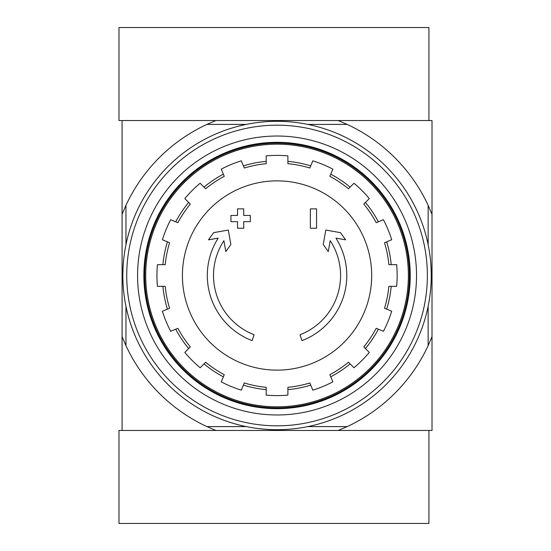 <?xml version="1.0" encoding="UTF-8"?>
<svg xmlns="http://www.w3.org/2000/svg" width="551" height="551" viewBox="0 0 551 551"><rect width="100%" height="100%" fill="white"/><g stroke="black" fill="none" stroke-linecap="round" stroke-linejoin="round"><path stroke-width="0.83" d="M252.096 340.621A69.736 69.736 0 0 1 218.168 238.135L208.485 239.843L213.616 232.646L228.314 230.056L230.862 244.499L225.814 251.573L223.899 240.691A63.537 63.537 0 0 0 254.121 334.753L252.096 340.621L254.121 334.753M301.996 340.621L299.978 334.753L301.996 340.621M299.978 334.753A63.537 63.537 0 0 0 330.201 240.691L328.286 251.573L323.237 244.499L325.786 230.056L340.484 232.646L345.615 239.843L335.931 238.135A69.736 69.736 0 0 1 302.003 340.621M316.563 228.238L310.365 228.238M316.563 208.863L316.563 228.231M310.365 228.231L310.365 208.863L316.57 208.863M243.728 228.238L237.529 228.238M237.529 228.231L237.529 221.647L230.945 221.647L230.945 215.448L237.529 215.448L237.529 208.863L243.728 208.863L243.728 215.448L250.319 215.448L250.319 221.647L243.728 221.647L243.728 228.231M347.213 426.591L338.183 430.469L432.018 430.469L432.018 336.633L428.141 345.663A166.595 166.595 0 0 1 347.213 426.598L307.809 426.598M428.141 244.74L428.141 205.337L432.018 214.367L432.018 120.531L122.081 120.531L122.081 430.469L215.916 430.469L118.982 430.469L118.982 523.45L428.919 523.45L428.919 430.469L215.916 430.469L206.887 426.591A166.595 166.595 0 0 1 125.952 345.663L125.952 306.26M432.018 214.367L432.018 336.633M428.141 306.26L428.141 345.663M428.141 205.337A166.595 166.595 0 0 0 347.213 124.409L338.183 120.531L428.919 120.531L428.919 27.55L118.982 27.55L118.982 120.531L215.916 120.531L206.887 124.409M347.213 124.402L307.809 124.402M246.29 124.402L206.887 124.402A166.595 166.595 0 0 0 125.959 205.337L122.081 214.367M125.952 205.337L125.952 244.74M246.29 426.598L206.887 426.598M125.959 345.663L122.081 336.633M145.712 275.5A131.338 131.338 0 0 1 342.715 161.76A131.338 131.338 0 0 1 342.715 389.24A131.338 131.338 0 0 1 145.712 275.5M144.706 275.5A132.343 132.343 0 0 1 343.218 160.885A132.343 132.343 0 0 1 343.225 390.115A132.343 132.343 0 0 1 144.706 275.5M277.05 180.866A94.634 94.634 0 0 1 371.684 275.5A94.634 94.634 0 0 1 277.05 370.134A94.634 94.634 0 0 1 182.415 275.5A94.634 94.634 0 0 1 277.05 180.866M287.897 395.108L287.897 387.325A112.349 112.349 0 0 0 309.82 382.966L312.803 390.156A120.104 120.104 0 0 0 332.845 381.857L329.863 374.666A112.349 112.349 0 0 0 348.452 362.241L353.956 367.744A120.104 120.104 0 0 0 369.294 352.406L363.791 346.903A112.349 112.349 0 0 0 376.216 328.313L383.406 331.296A120.104 120.104 0 0 0 391.706 311.253L384.515 308.271A112.349 112.349 0 0 0 388.875 286.348L396.658 286.348A120.104 120.104 0 0 0 396.658 264.652L388.875 264.652A112.349 112.349 0 0 0 384.515 242.729L391.706 239.747A120.104 120.104 0 0 0 383.406 219.704L376.216 222.687A112.349 112.349 0 0 0 363.791 204.097L369.294 198.594A120.097 120.097 0 0 0 353.956 183.256L348.452 188.759A112.349 112.349 0 0 0 329.863 176.334L332.845 169.143A120.104 120.104 0 0 0 312.803 160.844L309.82 168.034A112.349 112.349 0 0 0 287.897 163.675L287.897 155.892A120.104 120.104 0 0 0 266.202 155.892L266.202 163.675A112.349 112.349 0 0 0 244.279 168.034L241.297 160.844A120.104 120.104 0 0 0 221.254 169.143L224.236 176.334A112.349 112.349 0 0 0 205.647 188.759L200.144 183.256A120.097 120.097 0 0 0 184.805 198.594L190.309 204.097A112.349 112.349 0 0 0 177.883 222.687L170.693 219.704A120.104 120.104 0 0 0 162.393 239.747L169.584 242.729A112.349 112.349 0 0 0 165.224 264.652L157.441 264.652A120.097 120.097 0 0 0 157.441 286.348L165.224 286.348A112.349 112.349 0 0 0 169.584 308.271L162.393 311.253A120.104 120.104 0 0 0 170.693 331.296L177.883 328.313A112.349 112.349 0 0 0 190.309 346.903L184.805 352.406A120.104 120.104 0 0 0 200.144 367.744L205.647 362.241A112.349 112.349 0 0 0 224.236 374.666L221.254 381.857A120.104 120.104 0 0 0 241.297 390.156L244.279 382.966A112.349 112.349 0 0 0 266.202 387.325L266.202 395.108A120.104 120.104 0 0 0 287.897 395.108M162.889 264.652A114.677 114.677 0 0 1 167.428 241.834M175.728 221.791A114.677 114.677 0 0 1 188.656 202.444M203.994 187.106A114.677 114.677 0 0 1 223.341 174.178M243.384 165.879A114.677 114.677 0 0 1 266.202 161.34M287.897 161.34A114.677 114.677 0 0 1 310.716 165.879M330.758 174.178A114.677 114.677 0 0 1 350.105 187.106M365.444 202.444A114.677 114.677 0 0 1 378.372 221.791M386.671 241.834A114.677 114.677 0 0 1 391.21 264.652M391.21 286.348A114.677 114.677 0 0 1 386.671 309.166M378.372 329.209A114.677 114.677 0 0 1 365.444 348.556M350.105 363.894A114.677 114.677 0 0 1 330.758 376.822M310.716 385.121A114.677 114.677 0 0 1 287.897 389.66M266.202 389.66A114.677 114.677 0 0 1 243.384 385.121M223.341 376.822A114.677 114.677 0 0 1 203.994 363.894M188.656 348.556A114.677 114.677 0 0 1 175.728 329.209M167.428 309.166A114.677 114.677 0 0 1 162.889 286.348M126.73 275.5A150.32 150.32 0 0 1 352.206 145.319A150.32 150.32 0 0 1 352.213 405.681A150.32 150.32 0 0 1 126.73 275.5M137.578 275.5A139.472 139.472 0 0 1 346.786 154.714A139.472 139.472 0 0 1 346.786 396.286A139.472 139.472 0 0 1 137.578 275.5M122.852 275.5A154.19 154.19 0 0 1 354.148 141.965A154.19 154.19 0 0 1 354.148 409.035A154.19 154.19 0 0 1 122.852 275.5M143.866 275.5A133.177 133.177 0 0 1 343.638 160.162A133.177 133.177 0 0 1 343.638 390.838A133.177 133.177 0 0 1 143.866 275.5"/></g></svg>
